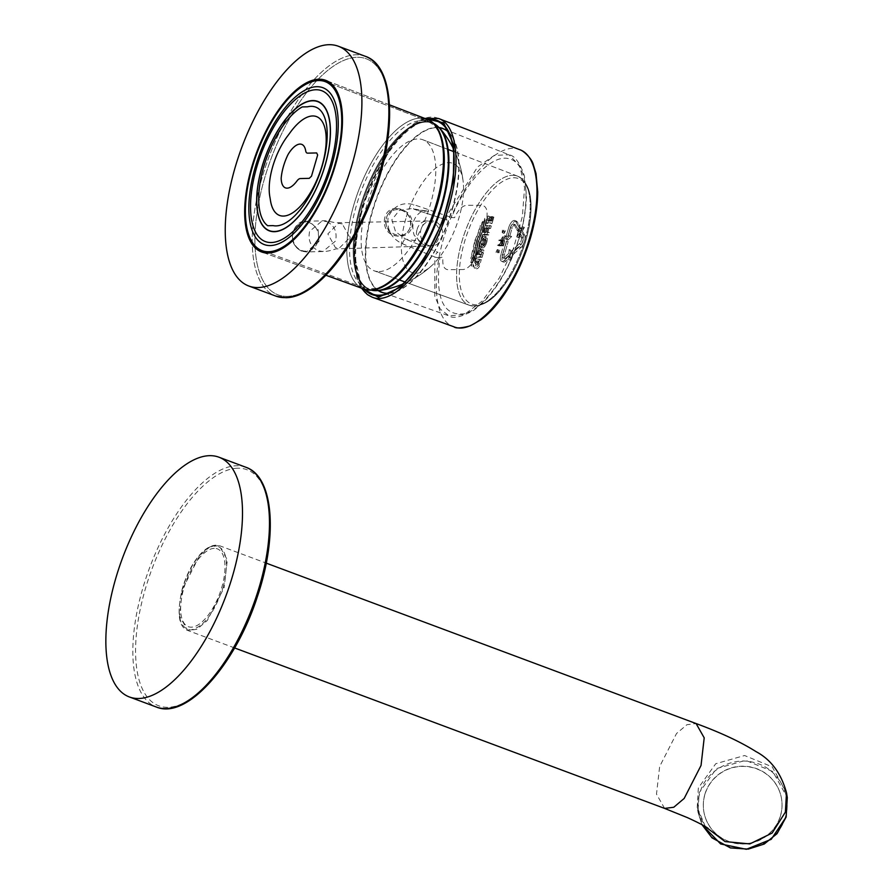 <?xml version="1.0" encoding="UTF-8"?>
<svg xmlns="http://www.w3.org/2000/svg" width="894" height="894" viewBox="0 0 894 894"><rect width="100%" height="100%" fill="white"/><g stroke="black" fill="none" stroke-linecap="round" stroke-linejoin="round"><path stroke-width="0.67" stroke-dasharray="4.47 3.35" d="M486.258 219.265L484 231.222L479.497 242.509L477.463 253.74L473.161 264.345L472.982 266.859L477.932 253.795L480.223 241.738L484.514 231.133L487.141 218.125L486.258 219.265M379.179 271.586A69.9 30.083 -69.5 0 0 428.584 210.269A69.9 30.083 -69.5 0 0 423.007 139.81A69.9 30.083 -69.5 0 0 370.272 194.747A69.9 30.083 -69.5 0 0 374.128 270.793A69.9 30.083 -69.5 0 0 379.179 271.586M519.291 227.925L515.626 221.343A7.476 3.218 -69.5 0 0 514.754 220.527A7.476 3.218 -69.5 0 0 508.72 227.624L506.328 235.837L504.238 236.172L506.105 239.514L509.938 236.027L508.015 235.804L510.407 227.579A3.777 1.632 110.5 0 1 513.458 223.992A3.777 1.632 110.5 0 1 513.905 224.405L517.559 230.987L519.291 227.925L515.626 221.343A7.476 3.218 -69.5 0 0 514.754 220.527A7.476 3.218 -69.5 0 0 508.72 227.624L506.328 235.837L504.361 235.893L505.903 236.798L504.238 236.172L506.105 239.514L509.938 236.027L511.603 236.653L508.015 235.804L510.407 227.579A3.777 1.632 110.5 0 1 513.458 223.992A3.777 1.632 110.5 0 1 513.905 224.405L517.559 230.987L519.224 231.613L520.956 228.551L519.291 227.925M500.908 254.488A7.476 3.218 -69.5 0 0 501.713 261.406A7.476 3.218 -69.5 0 0 504.25 260.5L508.876 256.299L508.988 259.741L510.977 252.901L509.122 249.56L508.909 253.281L504.294 257.483A3.777 1.632 110.5 0 1 503.009 257.941A3.777 1.632 110.5 0 1 502.607 254.444L506.507 240.989L504.819 241.034L500.908 254.488A7.476 3.218 -69.5 0 0 501.713 261.406A7.476 3.218 -69.5 0 0 504.25 260.5L508.876 256.299L508.831 259.819L510.653 260.355L508.988 259.741L510.977 252.901L509.122 249.56L510.787 250.186L508.954 249.772L508.909 253.281L504.294 257.483A3.777 1.632 110.5 0 1 503.009 257.941A3.777 1.632 110.5 0 1 502.607 254.444L506.507 240.989L508.172 241.615L504.819 241.034L500.908 254.488L502.573 255.103A7.476 3.218 -69.5 0 0 503.378 262.031A7.476 3.218 -69.5 0 0 505.915 261.126L510.541 256.924L508.876 256.299L510.541 256.924L510.496 260.433L510.541 256.924L505.915 261.126L504.25 260.5L505.915 261.126A7.476 3.218 -69.5 0 1 503.378 262.031L501.713 261.406L503.378 262.031A7.476 3.218 -69.5 0 1 502.573 255.103L500.908 254.488M511.837 250.633L511.793 253.65L519.358 246.789A7.476 3.218 -69.5 0 0 522.934 234.485L520.699 230.462L522.666 226.696L518.833 230.183L516.844 237.022L518.967 233.524L521.202 237.547A3.777 1.632 110.5 0 1 519.403 243.76L511.837 250.633L513.502 251.248L513.458 254.276L511.793 253.65L519.358 246.789A7.476 3.218 -69.5 0 0 522.934 234.485L520.699 230.462L522.711 226.897L524.331 227.322L522.666 226.696L518.833 230.183L516.844 237.022L518.621 237.715L516.956 237.089L518.967 233.524L521.202 237.547A3.777 1.632 110.5 0 1 519.403 243.76L511.837 250.633M497.388 252.209L497.287 249.549L496.002 252.242L497.276 250.108L497.388 252.209L497.589 249.549L499.254 250.164L497.287 249.549L496.002 252.242L497.947 252.857L498.941 250.733L499.053 252.823L497.388 252.209M497.455 245.235L501.31 245.135L501.322 241.414L499.321 244.598L497.634 244.643L497.455 245.235L501.31 245.135L501.322 241.414L502.987 242.028L500.986 245.224L499.321 244.598L497.634 244.643L499.299 245.269L499.12 245.85L497.455 245.235M498.807 240.609L502.651 240.508L502.674 236.787L500.662 239.983L498.807 240.609L502.651 240.508L502.674 236.787L500.662 239.983L498.975 240.028L500.64 240.642L500.472 241.235L498.807 240.609M502.931 236.832L504.596 237.446L502.327 240.598L500.662 239.983L502.327 240.598L500.64 240.642L502.327 240.598L504.328 237.413L502.674 236.787L504.328 237.413L504.317 241.134L502.651 240.508L504.317 241.134L504.596 237.446L502.931 236.832M502.462 232.25L502.417 230.149L502.149 232.82L503.803 230.116L502.462 232.25M476.603 240.43L480.614 230.641L482.067 222.204L481.24 230.149L476.826 241.168L474.535 253.225L470.736 262.534L474.267 252.41L476.603 240.43M488.817 216.035L487.968 216.057L485.978 222.919L490.393 222.807L492.203 216.549L491.365 216.572L490.236 220.46L489.409 220.483L490.359 217.22L489.543 217.242L488.593 220.505L487.509 220.527L488.817 216.035M479.676 250.655L481.184 248.934L482.224 249.884L480.559 256.645L476.144 256.757L476.848 254.321L480.424 254.231L480.883 252.656L480.905 251.426L480.179 251.438L479.106 253.963L477.921 250.644L478.793 247.627L479.676 250.655L481.341 251.281L482.738 249.594L483.844 250.231L482.224 257.26L480.559 256.645L481.855 252.197L483.52 252.823L482.224 257.26L477.809 257.371L478.513 254.946L476.848 254.321L482.089 254.846L482.548 253.27L482.626 252.142L481.911 252.007L480.771 254.578L479.586 251.27L477.921 250.644L478.793 247.627L479.676 250.655M483.252 245.694A6.437 2.771 -69.5 0 0 485.554 237.793A4.872 2.101 -69.5 0 0 484.682 236.217A4.872 2.101 -69.5 0 0 482.123 237.86A6.515 2.805 -69.5 0 0 479.832 245.783A4.917 2.112 -69.5 0 0 480.704 247.314A4.917 2.112 -69.5 0 0 483.252 245.694A6.437 2.771 -69.5 0 0 485.554 237.793A4.872 2.101 -69.5 0 0 484.682 236.217A4.872 2.101 -69.5 0 0 482.123 237.86A6.515 2.805 -69.5 0 0 479.832 245.783A4.917 2.112 -69.5 0 0 480.704 247.314A4.917 2.112 -69.5 0 0 483.252 245.694L484.917 246.308A6.437 2.771 -69.5 0 0 487.219 238.419L485.554 237.793L487.219 238.419A4.872 2.101 -69.5 0 0 486.347 236.832A4.872 2.101 -69.5 0 0 483.788 238.486A6.515 2.805 -69.5 0 0 481.497 246.398L479.832 245.783L481.497 246.398A4.917 2.112 -69.5 0 0 482.369 247.94A4.917 2.112 -69.5 0 0 484.917 246.308A6.437 2.771 -69.5 0 0 487.219 238.419A4.872 2.101 -69.5 0 0 486.347 236.832A4.872 2.101 -69.5 0 0 483.788 238.486A6.515 2.805 -69.5 0 0 481.497 246.398A4.917 2.112 -69.5 0 0 482.369 247.94A4.917 2.112 -69.5 0 0 484.917 246.308L483.252 245.694M484.593 218.639L482.335 230.596L477.832 241.883L475.999 252.365L471.496 263.719L471.317 266.233L476.267 253.181L478.558 241.123L482.849 230.507L485.476 217.51L484.593 218.639M487.319 227.825L486.09 232.049L487.722 232.004L487.029 234.373L482.615 234.485L483.308 232.116L485.174 232.071L486.403 227.847L484.526 227.892L485.218 225.512L489.633 225.4L488.94 227.78L487.319 227.825L486.09 232.049L487.722 232.004L487.029 234.373L482.615 234.485L484.28 235.111L484.973 232.742L486.839 232.697L485.174 232.071L486.403 227.847L484.526 227.892L486.191 228.518L486.884 226.137L491.298 226.026L489.633 225.4L488.94 227.78L487.319 227.825L488.984 228.451L487.755 232.675L486.09 232.049L489.387 232.63L487.722 232.004L489.387 232.63L488.694 234.999L487.029 234.373L488.694 234.999L484.28 235.111L488.694 234.999L489.387 232.63L487.755 232.675L488.984 228.451L487.319 227.825M479.385 260.668L477.273 266.613L475.798 268.055L474.301 268.088L473.719 265.037L475.966 258.735L477.776 258.69L477.061 261.137L475.764 261.171L475.172 262.512L475.262 265.663L477.597 264.032L478.715 258.969L479.586 258.947L479.385 260.668M474.87 240.475L478.391 232.183L479.698 226.674L480.369 225.4L479.698 229.445L474.859 241.961L473.015 252.51L470.747 258.489L474.87 240.475M490.605 228.406L488.984 228.451L490.605 228.406L488.94 227.78L490.605 228.406L491.298 226.026L485.218 225.512L491.298 226.026L490.605 228.406M484.973 232.742L483.308 232.116L486.839 232.697L488.068 228.473L486.403 227.847L488.068 228.473L486.191 228.518L488.068 228.473L486.839 232.697L484.973 232.742M484.414 239.29A4.057 1.743 -69.5 0 0 483.889 238.754A4.057 1.743 -69.5 0 0 482.358 239.38A1.967 0.849 -69.5 0 0 481.888 240.05A3.878 1.665 -69.5 0 0 480.86 243.649A1.967 0.849 -69.5 0 0 480.927 244.196A3.867 1.665 -69.5 0 0 481.497 244.867A3.867 1.665 -69.5 0 0 483.017 244.185A1.967 0.849 -69.5 0 0 483.419 243.649A3.822 1.643 -69.5 0 0 484.514 239.916A1.967 0.849 -69.5 0 0 484.414 239.29A4.057 1.743 -69.5 0 0 483.889 238.754A4.057 1.743 -69.5 0 0 482.358 239.38L484.023 240.005A1.967 0.849 -69.5 0 0 483.553 240.665L481.888 240.05A3.878 1.665 -69.5 0 0 480.86 243.649L482.525 244.263A1.967 0.849 -69.5 0 0 482.592 244.822L480.927 244.196A3.867 1.665 -69.5 0 0 481.497 244.867A3.867 1.665 -69.5 0 0 483.017 244.185L484.682 244.8A1.967 0.849 -69.5 0 0 485.084 244.263L483.419 243.649A3.822 1.643 -69.5 0 0 484.514 239.916L486.18 240.531A1.967 0.849 -69.5 0 0 486.079 239.916L484.414 239.29M485.084 244.263A3.822 1.643 -69.5 0 0 486.18 240.531A3.822 1.643 -69.5 0 1 485.084 244.263M482.592 244.822A3.867 1.665 -69.5 0 0 483.162 245.481A3.867 1.665 -69.5 0 0 484.682 244.8A3.867 1.665 -69.5 0 1 483.162 245.481L481.497 244.867L483.162 245.481A3.867 1.665 -69.5 0 1 482.592 244.822M483.553 240.665A3.878 1.665 -69.5 0 0 482.525 244.263A3.878 1.665 -69.5 0 1 483.553 240.665M486.079 239.916A4.057 1.743 -69.5 0 0 485.554 239.368A4.057 1.743 -69.5 0 0 484.023 240.005A4.057 1.743 -69.5 0 1 485.554 239.368L483.889 238.754L485.554 239.368A4.057 1.743 -69.5 0 1 486.079 239.916M480.458 248.253L481.341 251.281L480.458 248.253L478.793 247.627L480.458 248.253L479.586 251.27L477.921 250.644L479.106 253.963L480.771 254.578L479.586 251.27L480.458 248.253M477.809 257.371L476.144 256.757L476.848 254.321L482.089 254.846L478.513 254.946L477.809 257.371M479.441 259.305L475.966 258.735L479.441 259.305L478.726 261.752L477.43 261.786L476.681 263.607L476.435 265.619L477.251 266.367L479.083 264.982L480.38 259.584L481.251 259.562L479.419 266.434L477.642 268.569L476.256 268.859L475.284 266.982L475.999 263.182L477.631 259.349L479.441 259.305M489.633 216.672L487.968 216.057L485.978 222.919L490.393 222.807L492.203 216.549L491.365 216.572L490.236 220.46L491.901 221.086L489.409 220.483L490.359 217.22L492.024 217.845L491.208 217.868L490.258 221.12L487.509 220.527L489.174 221.153L490.482 216.65L489.633 216.672L487.643 223.545L485.978 222.919L492.058 223.433L490.393 222.807L492.058 223.433L493.868 217.175L492.203 216.549L493.868 217.175L491.365 216.572L493.03 217.197L491.901 221.086L493.03 217.197L493.868 217.175L492.058 223.433L487.643 223.545L489.633 216.672M491.074 221.109L492.024 217.845L491.074 221.109M490.258 221.12L489.174 221.153L490.258 221.12M483.732 222.829L482.067 222.204L481.385 226.92L483.051 227.534L484.38 221.924L483.542 227.523L481.877 226.897L482.715 221.299L484.38 221.924L483.106 229.959L478.256 242.542L476.077 254.254L472.401 263.149L470.736 262.534L473.172 256.891L474.837 257.506L472.401 263.149L474.334 257.517L472.669 256.902L470.613 261.64L472.278 262.266L475.474 254.611L477.564 243.302L482.279 231.267L483.732 222.829M504.127 233.423L502.462 232.809L503.803 230.116L505.468 230.741L504.127 232.876L504.082 230.775L503.814 233.435L505.468 230.741L504.127 233.423M500.472 241.235L504.317 241.134L500.472 241.235M504.171 237.983L504.216 240.553L502.596 240.598L504.171 237.983M501.165 241.972L502.987 242.62L501.165 241.972L501.21 244.554L499.59 244.598L501.165 241.972L501.21 244.554L502.875 245.179L501.255 245.213L502.83 242.598L501.165 241.972M499.12 245.85L502.976 245.761L501.31 245.135L502.976 245.761L503.244 242.073L502.976 245.761L499.12 245.85M500.986 245.224L499.299 245.269L500.986 245.224M502.83 242.598L502.875 245.179L502.83 242.598M499.053 252.823L499.254 250.164L499.053 252.823M498.953 250.175L497.667 252.857L498.953 250.175M513.458 254.276L521.023 247.403A7.476 3.218 -69.5 0 0 524.599 235.111L522.364 231.088L520.699 230.462L522.364 231.088L524.376 227.523L522.364 231.088L524.599 235.111L522.934 234.485L524.599 235.111A7.476 3.218 -69.5 0 1 521.023 247.403L519.358 246.789L521.023 247.403L513.458 254.276M524.331 227.322L520.498 230.808L518.833 230.183L520.498 230.808L518.509 237.648L520.498 230.808L524.331 227.322M518.621 237.715L520.632 234.15L518.967 233.524L520.632 234.15L522.867 238.173A3.777 1.632 110.5 0 1 521.068 244.386L513.502 251.248L521.068 244.386L519.403 243.76L521.068 244.386A3.777 1.632 110.5 0 0 522.867 238.173L521.202 237.547L522.867 238.173L520.632 234.15L518.621 237.715M510.653 260.355L512.642 253.527L510.977 252.901L512.642 253.527L510.787 250.186L512.642 253.527L510.653 260.355M510.619 250.387L510.575 253.907L508.909 253.281L510.575 253.907L505.959 258.098A3.777 1.632 110.5 0 1 504.674 258.556A3.777 1.632 110.5 0 1 504.272 255.058L508.172 241.615L504.272 255.058L502.607 254.444L504.272 255.058A3.777 1.632 110.5 0 0 504.674 258.556L503.009 257.941L504.674 258.556A3.777 1.632 110.5 0 0 505.959 258.098L504.294 257.483L505.959 258.098L510.575 253.907L510.619 250.387M506.485 241.659L502.573 255.103L506.485 241.659M520.956 228.551L517.291 221.969A7.476 3.218 -69.5 0 0 516.419 221.142A7.476 3.218 -69.5 0 0 510.385 228.238L507.993 236.463L506.328 235.837L507.993 236.463L506.026 236.508L507.993 236.463L510.385 228.238L508.72 227.624L510.385 228.238A7.476 3.218 -69.5 0 1 516.419 221.142L514.754 220.527L516.419 221.142A7.476 3.218 -69.5 0 1 517.291 221.969L515.626 221.343L517.291 221.969L520.956 228.551M505.903 236.798L507.77 240.14L506.105 239.514L507.77 240.14L511.603 236.653L507.77 240.14L505.903 236.798M511.647 236.374L508.015 235.804L509.681 236.418L512.072 228.205A3.777 1.632 110.5 0 1 515.123 224.617A3.777 1.632 110.5 0 1 515.57 225.031L519.224 231.613L515.57 225.031L513.905 224.405L515.57 225.031A3.777 1.632 110.5 0 0 515.123 224.617L513.458 223.992L515.123 224.617A3.777 1.632 110.5 0 0 512.072 228.205L510.407 227.579L512.072 228.205L509.681 236.418L511.647 236.374M502.506 237.357L502.551 239.927L500.931 239.972L502.506 237.357M476.278 241.849L480.056 232.809L481.363 227.299L482.034 226.026L481.363 230.06L476.524 242.587L474.68 253.136L472.412 259.115L476.278 241.849M405.842 218.639A58.278 25.077 -69.5 0 0 405.373 266.401A58.278 25.077 -69.5 0 0 432.394 265.037A58.278 25.077 -69.5 0 0 463.248 182.331A58.278 25.077 -69.5 0 0 438.619 166.128A58.278 25.077 -69.5 0 0 405.842 218.639M421.219 120.601A88.584 38.118 110.5 0 1 419.644 245.772A88.584 38.118 110.5 0 1 349.543 247.56A88.584 38.118 110.5 0 1 421.219 120.601M780.529 815.741A39.381 38.8 170.8 0 1 740.299 843.958A39.381 38.8 170.8 0 1 703.824 811.484A39.381 38.8 170.8 0 1 736.511 766.907A39.381 38.8 170.8 0 1 781.568 798.934A39.381 38.8 170.8 0 1 780.529 815.741M704.83 794.475A39.381 38.8 170.8 0 1 745.048 766.259A39.381 38.8 170.8 0 1 781.535 798.733A39.381 38.8 170.8 0 1 780.496 815.54A39.381 38.8 170.8 0 1 740.266 843.768A39.381 38.8 170.8 0 1 703.79 811.294A39.381 38.8 170.8 0 1 704.83 794.475M223.142 587.257C229.356 561.678 226.674 547.776 215.096 545.563C202.044 548.368 191.171 562.617 182.477 588.297C176.263 613.887 178.945 627.789 190.523 630.002C203.586 627.197 214.459 612.949 223.142 587.257L224.17 587.503L207.307 620.481L196.903 629.287L187.74 630.46L179.616 616.189L182.477 588.297M785.413 816.915C779.434 839.824 752.245 854.195 730.499 847.255C707.623 841.779 692.638 815.037 699.913 793.112C705.522 770.729 732.633 755.698 755.039 762.828C777.221 768.102 792.665 794.375 785.413 816.915M410.279 227.087C407.876 233.557 403.183 236.497 396.221 235.904C378.9 233.848 381.202 205.374 398.411 208.749C407.72 211.498 411.676 217.611 410.279 227.087M411.955 227.344C413.352 217.879 409.407 211.766 400.087 209.006C382.878 205.642 380.576 234.116 397.897 236.161C404.87 236.754 409.553 233.815 411.955 227.344M214.258 548.368A41.537 17.88 -69.5 0 0 180.644 607.909A41.537 17.88 -69.5 0 0 213.521 607.071A41.537 17.88 -69.5 0 0 214.258 548.368M388.208 293.299A87.444 37.637 -69.5 0 0 393.583 292.405A87.444 37.637 -69.5 0 0 452.018 209.319A87.444 37.637 -69.5 0 0 451.861 136.234A87.444 37.637 -69.5 0 0 448.386 132.033M439.189 127.54A87.444 37.637 -69.5 0 0 376.81 197.183A87.444 37.637 -69.5 0 0 378.307 290.673M425.265 118.6L408.234 128.088L390.756 147.097L362.685 204.156L354.125 253.684L361.936 288.192M372.34 297.244L372.228 297.199C352.806 291.355 348.559 249.158 363.009 204.38C378.911 151.712 416.794 108.755 438.496 118.477M520.14 149.857L519.582 149.633C500.059 141.051 466.69 175.213 449.414 221.69C430.271 269.686 432.394 320.667 453.884 326.779M417.085 229.49C421.387 213.7 444.251 222.181 438.663 237.491C435.255 253.248 412.369 244.788 417.085 229.49M387.281 215.387C394.79 202.972 414.928 212.392 410.145 226.897C406.468 241.581 385.292 235.435 385.694 220.852L387.281 215.387M463.383 269.507L448.173 269.709C443.871 269.329 442.161 265.194 443.033 257.316L439.96 257.316C434.853 297.613 442.955 316.431 464.254 313.749C483.632 309.223 509.077 273.642 519.76 235.603C531.237 197.429 526.309 162.507 509.301 158.841C492.739 153.634 466.556 180.208 451.526 217.521L454.554 217.667C458.253 209.744 462.366 205.62 466.892 205.274L482.011 205.374C486.984 206.235 488.314 211.878 486.001 222.304L477.217 252.533C473.507 262.858 468.892 268.513 463.383 269.507M426.673 210.984L411.441 208.593L399.394 210.302L391.851 219.801L395.606 231.725L405.608 239.134L419.901 241.369L414.179 235.234C411.117 225.02 413.386 217.22 420.973 211.833L426.673 210.984L428.572 211.498L414.056 209.218A3.934 1.62 108.2 0 0 414.28 209.263L447.324 220.147A3.934 1.62 108.2 0 1 447.089 220.114A3.934 1.62 108.2 0 1 446.922 215.488L477.608 166.943L494.371 155.355L509.01 154.774L519.861 166.027L524.566 187.718L522.364 216.572L513.536 248.219L499.411 277.866L482.168 301.099L464.455 314.431L448.922 315.839L440.261 309.067L434.797 296.249L434.864 257.003L402.49 243.783C391.449 238.609 386.655 229.792 388.119 217.309C393.528 205.944 402.11 201.731 413.855 204.659L451.526 217.521M402.49 243.783A3.934 1.587 -67.9 0 1 405.608 239.134L437.982 252.287A3.934 1.587 -67.9 0 0 434.864 257.003A3.934 1.486 -170.5 0 0 439.96 257.316M378.631 290.639A87.321 37.582 110.5 0 1 372.507 211.487A87.321 37.582 110.5 0 1 379.939 190.366A87.321 37.582 110.5 0 1 439.412 127.775M447.503 131.262A87.321 37.582 110.5 0 1 447.615 223.612A87.321 37.582 110.5 0 1 387.035 293.31M447.089 220.114L414.056 209.218A3.934 1.62 108.2 0 1 413.855 204.659M317.627 242.118A14.561 12.952 -91.5 0 1 301.591 250.432A14.561 12.952 -91.5 0 1 293.299 232.027A14.561 12.941 -91.5 0 1 309.615 222.807A14.561 12.941 -91.5 0 1 317.918 241.212A14.539 12.929 -91.5 0 1 317.627 242.118M428.103 245.258A12.505 11.119 -91.5 0 1 420.549 231.546A12.505 11.119 -91.5 0 1 431.232 220.896A12.505 11.119 -91.5 0 1 434.998 221.533A12.505 11.119 -91.5 0 1 442.564 235.256A12.505 11.119 -91.5 0 1 431.869 245.895A12.505 11.119 -91.5 0 1 428.103 245.258M287.477 296.361A125.998 54.221 -69.5 0 0 389.438 115.762A125.998 54.221 -69.5 0 0 289.712 118.31A125.998 54.221 -69.5 0 0 287.477 296.361A125.998 54.221 -69.5 0 0 389.438 115.762A125.998 54.221 -69.5 0 0 289.712 118.31A125.998 54.221 -69.5 0 0 287.477 296.361M365.288 56.288A127.976 55.07 -69.5 0 0 268.949 156.931A127.976 55.07 -69.5 0 0 275.799 296.082A127.976 55.07 -69.5 0 1 268.949 156.931A127.976 55.07 -69.5 0 1 365.288 56.288M512.385 175.291A68.927 29.658 110.5 0 1 517.604 176.152A68.927 29.658 110.5 0 1 523.091 245.626A68.927 29.658 110.5 0 1 474.39 306.083A68.927 29.658 110.5 0 1 469.406 305.301A68.927 29.658 110.5 0 1 463.595 236.027A68.927 29.658 110.5 0 1 512.385 175.291A68.927 29.658 110.5 0 1 517.604 176.152A68.927 29.658 110.5 0 1 523.091 245.626A68.927 29.658 110.5 0 1 474.39 306.083A68.927 29.658 110.5 0 1 469.406 305.301A68.927 29.658 110.5 0 1 463.595 236.027A68.927 29.658 110.5 0 1 512.385 175.291M513.491 177.772A66.961 28.809 110.5 0 1 512.307 272.391A66.961 28.809 110.5 0 1 459.315 273.743A66.961 28.809 110.5 0 1 513.491 177.772A66.961 28.809 110.5 0 1 512.307 272.391A66.961 28.809 110.5 0 1 459.315 273.743A66.961 28.809 110.5 0 1 513.491 177.772M483.788 238.486L482.123 237.86L483.788 238.486M360.83 207.419A88.919 38.263 -69.5 0 0 379.514 290.528A88.919 38.263 -69.5 0 1 360.83 207.419A88.919 38.263 -69.5 0 1 440.004 128.434A88.919 38.263 -69.5 0 0 360.83 207.419M360.036 207.162A89.109 38.353 110.5 0 1 432.059 122.69A89.109 38.353 110.5 0 1 433.177 123.16A89.109 38.353 110.5 0 0 432.059 122.69L325.26 81.656L432.059 122.69A89.109 38.353 110.5 0 0 360.036 207.162A89.109 38.353 110.5 0 0 369.747 289.667A89.109 38.353 110.5 0 1 360.036 207.162M370.909 290.036A89.109 38.353 110.5 0 1 369.747 289.667L262.177 250.7L369.747 289.667A89.109 38.353 110.5 0 0 370.909 290.036L369.747 289.667L370.898 290.036M363.646 288.918A90.551 38.967 110.5 0 1 356.002 197.898A90.551 38.967 110.5 0 1 420.113 118.12A90.551 38.967 110.5 0 1 426.963 119.248A90.551 38.967 110.5 0 0 420.113 118.12A90.551 38.967 110.5 0 0 356.002 197.898A90.551 38.967 110.5 0 0 363.646 288.918M182.789 588.554L199.653 555.576L210.056 546.77L219.22 545.597L227.333 559.867L224.17 587.503M705.377 826.626L697.219 807.327L697.99 812.154L701.98 824.681L697.99 812.132L699.13 792.766L716.452 768.605L745.641 760.358L772.796 771.522L787.279 797.604M707.981 828.325C705.511 828.403 701.924 821.407 697.219 807.327L698.348 787.938L715.736 763.733L744.59 755.519L772.215 766.862L786.508 792.777M664.611 808.411L656.487 794.118L659.66 766.504L676.523 733.516L686.927 724.71L696.091 723.548M237.547 468.221A125.998 54.221 -69.5 0 0 135.586 648.832A125.998 54.221 -69.5 0 0 235.312 646.284A125.998 54.221 -69.5 0 0 237.547 468.221M245.884 467.26A127.976 55.07 -69.5 0 0 236.418 465.74A127.976 55.07 -69.5 0 0 145.912 578.25A127.976 55.07 -69.5 0 0 156.405 707.053M413.43 272.972A92.272 39.705 -69.5 0 0 447.067 206.592A92.272 39.705 -69.5 0 0 454.118 163.915M429.019 120.198A92.272 39.705 -69.5 0 0 367.702 193.774A92.272 39.705 -69.5 0 0 365.814 289.555M427.645 119.528A92.976 40.006 -69.5 0 0 367.054 193.54A92.976 40.006 -69.5 0 0 364.339 289.153M318.946 241.447L318.13 229.736L310.196 222.047L305.569 221.287L292.986 231.769C291.198 240.888 294.115 247.359 301.736 251.169L301.591 250.432L301.736 251.169L306.351 251.929L318.946 241.447L317.918 241.212M342.29 223.902L338.524 223.288L327.841 233.904L335.395 247.627L339.161 248.253L349.845 237.625L342.29 223.902M326.813 221.623C334.434 225.433 337.34 231.904 335.552 241.022L322.98 251.505L318.353 250.745C310.732 246.934 307.815 240.464 309.603 231.345L322.186 220.863L326.813 221.623M517.604 176.152L453.571 151.555L517.604 176.152C529.125 182.074 533.249 197.25 529.974 221.678C527.292 239.212 521.515 256.075 512.631 272.245C498.103 297.367 483.688 308.385 469.406 305.301L404.915 281.945L469.406 305.301C483.688 308.385 498.103 297.367 512.631 272.245C521.515 256.075 527.292 239.212 529.974 221.678C533.249 197.25 529.125 182.074 517.604 176.152M448.095 149.454L423.007 139.81L448.095 149.454M399.406 279.945L374.128 270.793L399.406 279.945M486.347 236.832L484.682 236.217L486.347 236.832M482.369 247.94L480.704 247.314L482.369 247.94M501.579 241.447L503.244 242.073L501.579 241.447M433.165 123.16L432.059 122.69L433.165 123.16M402.378 284.247A98.832 98.832 0 0 0 432.394 265.037A98.832 98.832 0 0 1 402.378 284.247M463.248 182.331A98.832 98.832 0 0 0 453.157 148.147A98.832 98.832 0 0 1 463.248 182.331M389.527 104.866L325.751 80.359L389.527 104.866M325.941 275.263L261.696 251.996L325.941 275.263M234.608 647.949L187.74 630.46C178.465 626.973 176.688 612.926 182.387 588.33C190.623 560.761 206.95 542.222 219.22 545.597L266.256 563.142M396.221 235.904L397.897 236.161M398.411 208.749L400.087 209.006M382.643 294.897A103.559 103.559 0 0 0 393.583 292.405M451.861 136.234A103.559 103.559 0 0 0 445.234 127.183M424.695 118.388L413.073 124.21L391.93 145.32L362.595 204.167L354.203 248.174L356.762 277.587L361.433 288.114M444.676 129.339L509.01 154.774C514.732 155.645 519.861 162.674 524.409 175.883L526.465 195.417C526.108 215.141 521.314 235.871 512.094 257.617C504.015 276.145 494.438 291.019 483.375 302.25L473.842 310.285C461.338 317.091 453.034 318.946 448.922 315.839L383.649 292.908M431.869 245.895L335.842 248.923C330.299 250.745 326.019 251.616 322.969 251.527L306.351 251.952L301.68 251.158C294.025 247.347 291.098 240.888 292.897 231.792C296.26 224.316 300.473 220.807 305.558 221.276L322.186 220.852C324.086 220.427 328.411 221.075 335.183 222.785L431.232 220.896"/><path stroke-width="1.34" d="M328.847 44.7A127.976 55.07 -69.5 0 0 238.329 157.21A127.976 55.07 -69.5 0 0 248.834 286.024A127.976 55.07 -69.5 0 0 258.299 287.544A127.976 55.07 -69.5 0 0 348.816 175.034A127.976 55.07 -69.5 0 0 338.312 46.231A127.976 55.07 -69.5 0 0 328.847 44.7A127.976 55.07 -69.5 0 0 238.329 157.21A127.976 55.07 -69.5 0 0 248.834 286.024A127.976 55.07 -69.5 0 0 258.299 287.544A127.976 55.07 -69.5 0 0 348.816 175.034A127.976 55.07 -69.5 0 0 338.312 46.231A127.976 55.07 -69.5 0 0 328.847 44.7M271.374 242.531A80.527 34.654 -69.5 0 0 336.535 127.104A80.527 34.654 -69.5 0 0 272.804 128.736A80.527 34.654 -69.5 0 0 271.374 242.531M274.525 231.691A69.106 29.737 -69.5 0 0 330.445 132.636A69.106 29.737 -69.5 0 0 275.754 134.033A69.106 29.737 -69.5 0 0 274.525 231.691M273.095 225.612L267.731 225.746A65.363 28.127 -69.5 0 1 263.708 166.887A65.363 28.127 -69.5 0 1 302.25 106.934L307.614 106.799A63.005 27.111 -69.5 0 1 322.365 165.39A63.005 27.111 -69.5 0 1 273.095 225.612M274.581 231.501A68.905 29.658 -69.5 0 0 330.333 132.737A68.905 29.658 -69.5 0 0 275.799 134.134A68.905 29.658 -69.5 0 0 274.581 231.501M288.08 154.472A31.893 13.723 -69.5 0 0 281.174 178.23A23.233 10.002 -69.5 0 0 296.942 180.99A7.878 3.386 -69.5 0 1 300.261 178.565L309.268 178.331L311.503 176.163L317.649 155.008L316.655 152.93L307.637 153.153A7.878 3.386 -69.5 0 1 305.703 150.862A23.233 10.002 -69.5 0 0 288.08 154.472M270.379 199.954A78.75 33.894 -69.5 0 0 269.91 197.138A45.672 19.657 -69.5 0 1 287.712 135.866A78.75 33.894 -69.5 0 0 289.846 132.982A52.768 22.708 -69.5 0 1 325.248 129.563A52.768 22.708 -69.5 0 1 304.318 201.597A52.768 22.708 -69.5 0 1 270.379 199.954M268.703 251.728A90.216 38.822 -69.5 0 0 332.456 172.587A90.216 38.822 -69.5 0 0 325.26 81.656A90.216 38.822 -69.5 0 0 252.343 167.178A90.216 38.822 -69.5 0 0 262.177 250.7A90.216 38.822 -69.5 0 0 268.703 251.728A90.216 38.822 -69.5 0 0 332.456 172.587A90.216 38.822 -69.5 0 0 325.26 81.656A90.216 38.822 -69.5 0 0 252.343 167.178A90.216 38.822 -69.5 0 0 262.177 250.7A90.216 38.822 -69.5 0 0 268.703 251.728M270.491 245.559A83.723 36.028 -69.5 0 0 338.245 125.562A83.723 36.028 -69.5 0 0 271.977 127.25A83.723 36.028 -69.5 0 0 270.491 245.559A83.723 36.028 -69.5 0 0 338.245 125.562A83.723 36.028 -69.5 0 0 271.977 127.25A83.723 36.028 -69.5 0 0 270.491 245.559A83.723 36.028 -69.5 0 0 338.245 125.562A83.723 36.028 -69.5 0 0 271.977 127.25A83.723 36.028 -69.5 0 0 270.491 245.559A83.723 36.028 -69.5 0 0 338.245 125.562A83.723 36.028 -69.5 0 0 271.977 127.25A83.723 36.028 -69.5 0 0 270.491 245.559M268.323 253.036A91.601 39.414 -69.5 0 0 333.049 172.687A91.601 39.414 -69.5 0 0 325.751 80.359A91.601 39.414 -69.5 0 0 256.645 152.338A91.601 39.414 -69.5 0 0 261.696 251.996A91.601 39.414 -69.5 0 0 268.323 253.036A91.601 39.414 -69.5 0 0 333.049 172.687A91.601 39.414 -69.5 0 0 325.751 80.359A91.601 39.414 -69.5 0 0 256.645 152.338A91.601 39.414 -69.5 0 0 261.696 251.996A91.601 39.414 -69.5 0 0 268.323 253.036M115.695 578.586A127.976 55.07 -69.5 0 0 129.429 696.985A127.976 55.07 -69.5 0 0 225.769 596.343A127.976 55.07 -69.5 0 0 218.918 457.192A127.976 55.07 -69.5 0 0 209.453 455.672A127.976 55.07 -69.5 0 0 115.695 578.586M448.386 132.033A87.444 37.637 -69.5 0 0 439.189 127.54M378.307 290.673A87.444 37.637 -69.5 0 0 388.208 293.299M361.936 288.192L378.531 297.255L400.747 287.052L423.722 260.065L442.631 221.801L453.392 180.554L453.828 145.018L443.681 122.858L425.265 118.6M424.695 118.388L438.507 118.489C457.002 124.456 461.55 163.837 448.777 206.67C433.936 260.4 394.679 306.966 372.228 297.199L367.356 294.562L361.433 288.114M529.829 237.066C542.423 194.646 537.942 155.59 519.582 149.633C523.035 150.337 531.774 158.227 533.293 164.585L536.042 173.615L537.719 191.864C537.652 205.933 535.282 221.142 530.611 237.525C523.929 259.863 514.598 279.621 502.618 296.797C495.522 306.72 488.269 314.409 480.838 319.84L470.166 325.885C461.069 328.243 455.649 328.545 453.906 326.791C476.133 336.334 514.966 290.55 529.829 237.066M372.228 297.199L453.906 326.791M439.412 127.775A87.321 37.582 110.5 0 1 443.223 128.77A87.321 37.582 110.5 0 1 447.503 131.262M387.035 293.31A87.321 37.582 110.5 0 1 382.174 292.394A87.321 37.582 110.5 0 1 378.631 290.639M285.264 297.613A127.976 55.07 -69.5 0 0 375.782 185.103A127.976 55.07 -69.5 0 0 365.288 56.288C396.69 66.402 397.327 139.855 369.334 205.642C348.023 257.763 312.632 297.702 285.856 297.713L275.799 296.082A127.976 55.07 -69.5 0 0 285.264 297.613A127.976 55.07 -69.5 0 0 375.782 185.103A127.976 55.07 -69.5 0 0 365.288 56.288L338.312 46.231L365.288 56.288C396.69 66.402 397.327 139.855 369.334 205.642C348.023 257.763 312.632 297.702 285.856 297.713L275.799 296.082A127.976 55.07 -69.5 0 0 285.264 297.613M379.514 290.528A88.919 38.263 -69.5 0 0 437.311 219.756A88.919 38.263 -69.5 0 0 440.004 128.434L433.165 123.16L440.004 128.434A88.919 38.263 -69.5 0 1 437.311 219.756A88.919 38.263 -69.5 0 1 379.514 290.528L370.898 290.036A89.109 38.353 110.5 0 0 441.468 205.072A89.109 38.353 110.5 0 1 370.909 290.036L379.514 290.528A98.832 98.832 0 0 0 402.378 284.247A98.832 98.832 0 0 1 379.514 290.528M433.177 123.16A89.109 38.353 110.5 0 1 441.468 205.072A89.109 38.353 110.5 0 0 433.177 123.16M370.194 289.947A90.551 38.967 110.5 0 1 363.646 288.918L325.941 275.263L363.646 288.918A90.551 38.967 110.5 0 0 370.194 289.947A90.551 38.967 110.5 0 0 434.182 210.515A90.551 38.967 110.5 0 0 426.963 119.248A90.551 38.967 110.5 0 1 434.182 210.515A90.551 38.967 110.5 0 1 370.194 289.947M786.15 816.993L771.22 839.321L746.356 849.3L720.653 843.958L701.98 824.681L712.026 837.846L730.398 847.914L748.267 849.11L764.236 844.025L777.054 833.655L786.15 817.004L787.279 797.604L786.15 816.993M787.279 797.604L786.508 792.777L785.368 812.165L772.159 833.04L749.831 843.914L725.068 841.578L705.377 826.626M786.508 792.777C781.2 773.355 771.053 759.632 756.056 751.63C740.891 742.042 720.899 732.678 696.091 723.548L704.204 737.841L701.041 765.454L684.178 798.443L673.774 807.248L664.611 808.411L687.419 817.63C707.657 826.883 708.618 828.973 707.981 828.325M245.884 467.26C273.855 476.67 277.945 536.255 257.304 596.857C235.357 664.912 186.757 719.983 156.405 707.053A127.976 55.07 -69.5 0 0 252.745 606.411A127.976 55.07 -69.5 0 0 245.884 467.26L218.918 457.192M454.118 163.915A92.272 39.705 -69.5 0 0 445.234 127.183A92.272 39.705 -69.5 0 0 429.019 120.198M365.814 289.555A92.272 39.705 -69.5 0 0 382.643 294.897A92.272 39.705 -69.5 0 0 413.43 272.972M364.339 289.153A92.976 40.006 -69.5 0 0 447.022 206.447A92.976 40.006 -69.5 0 0 427.645 119.528M275.799 296.082L248.834 286.024L275.799 296.082M453.571 151.555L448.095 149.454L453.571 151.555M404.915 281.945L399.406 279.945L404.915 281.945M453.157 148.147A98.832 98.832 0 0 0 440.004 128.434A98.832 98.832 0 0 1 453.157 148.147M426.963 119.248L389.527 104.866L426.963 119.248C448.274 126.657 449.716 173.592 432.573 218.359C416.123 263.138 384.498 297.233 363.646 288.918C384.498 297.233 416.123 263.138 432.573 218.359C449.716 173.592 448.274 126.657 426.963 119.248M234.608 647.949L664.611 808.411M266.256 563.142L696.091 723.548M156.405 707.053L129.429 696.985M445.234 127.183L450.364 136.559C456.186 154.036 455.046 177.336 446.933 206.48C434.54 251.058 404.244 292.282 382.643 294.897M519.582 149.633L438.507 118.489M444.676 129.339L443.223 128.77M383.649 292.908L382.174 292.394"/></g></svg>
